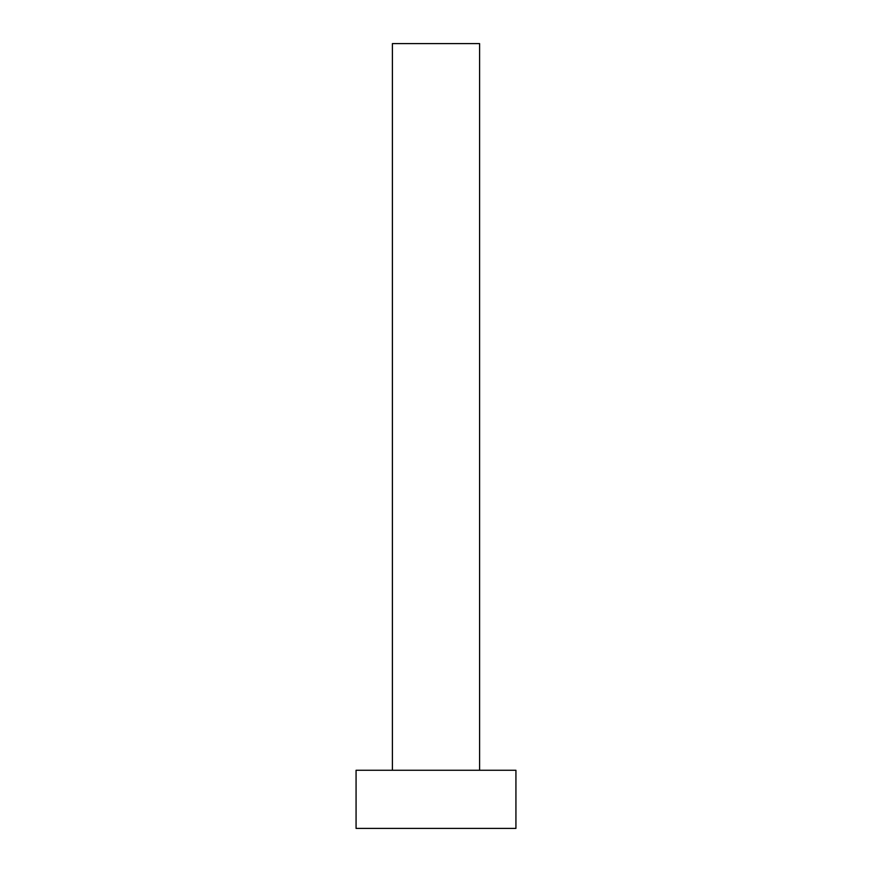 <?xml version="1.0" encoding="UTF-8"?>
<svg xmlns="http://www.w3.org/2000/svg" width="872" height="872" viewBox="0 0 872 872"><rect width="100%" height="100%" fill="white"/><g stroke="black" fill="none" stroke-linecap="round" stroke-linejoin="round"><path stroke-width="1.31" d="M479.6 770.27L479.6 43.6L392.4 43.6L392.4 770.27M356.07 828.4L515.93 828.4L515.93 770.27L356.07 770.27L356.07 828.4"/></g></svg>
